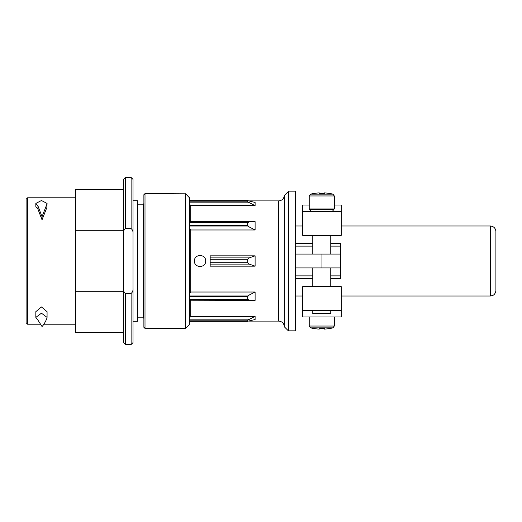 <?xml version="1.0" encoding="UTF-8"?>
<svg xmlns="http://www.w3.org/2000/svg" width="522" height="522" viewBox="0 0 522 522"><rect width="100%" height="100%" fill="white"/><g stroke="black" fill="none" stroke-linecap="round" stroke-linejoin="round"><path stroke-width="0.78" d="M334.315 208.944L309.226 208.944L309.97 209.694L333.565 209.694L334.315 208.944L334.315 195.959L332.905 194.145L310.629 194.145A44.918 44.918 0 0 1 312.874 193.636L312.874 193.708A44.846 44.846 0 0 1 319.242 192.886L319.242 193.708A44.031 44.031 0 0 1 324.299 193.708L324.299 192.886A44.846 44.846 0 0 1 330.667 193.708A44.846 44.846 0 0 0 324.299 192.886L324.299 192.886M319.242 192.886L319.242 192.886A44.846 44.846 0 0 0 312.874 193.708L312.874 193.708M324.299 193.708A44.031 44.031 0 0 0 319.242 193.708M330.667 193.708L330.667 193.636A44.918 44.918 0 0 1 332.905 194.145M332.905 327.855A44.918 44.918 0 0 1 330.667 328.364L330.667 328.292A44.846 44.846 0 0 1 324.299 329.114L324.299 328.292A44.031 44.031 0 0 1 319.242 328.292L319.242 329.114A44.846 44.846 0 0 1 312.874 328.292L312.874 328.364A44.918 44.918 0 0 1 310.629 327.855L332.905 327.855L334.315 326.041L309.226 326.041L310.629 327.855M302.669 211.567L341.244 211.567L341.244 235.344L302.669 235.344L302.669 205.009L309.226 205.009M334.315 205.009L341.244 205.009L341.244 211.567M341.244 310.649L341.244 286.656L302.669 286.656L302.669 316.991L341.244 316.991L341.244 310.649L330.759 310.649M341.244 225.987L490.295 225.987C493.531 226.267 495.404 228.016 495.9 231.226L495.9 290.774C495.234 294.656 492.677 295.517 492.67 295.491L490.295 296.013L490.295 225.987M295.556 225.987L302.669 225.987M295.556 191.156L295.556 330.844L288.686 330.844L288.686 191.156L295.556 191.156M249.151 200.892L278.702 200.892L278.702 321.108C282.115 321.441 283.988 323.314 284.32 326.726L284.32 195.274C283.988 198.686 282.115 200.559 278.702 200.892M189.571 204.154L190.693 205.642L255.108 205.642L255.108 202.451L247.872 200.663L189.571 200.663M190.693 205.642L190.693 221.622L255.108 221.622L255.108 229.98L249.222 226.966L247.669 225.478L247.669 222.705L249.222 221.948L255.108 221.622M189.571 228.388L190.693 229.98L255.108 229.98M190.693 229.98L190.693 292.02L255.108 292.02L255.108 300.378L249.222 300.052L247.669 299.295L247.669 296.522L249.222 295.034L255.108 292.02M189.571 300.209L255.108 300.378M190.693 300.378L190.693 316.358L255.108 316.358L255.108 319.549L247.669 321.245L247.669 320.188L255.108 316.358M210.17 257.894L210.17 266.161L255.108 266.161L255.108 255.839L210.17 255.839L210.17 257.894L249.222 257.894L255.108 255.839M205.675 261C206.007 253.757 194.106 253.757 194.438 261C194.093 268.23 206.007 268.256 205.675 261M190.693 316.358L189.571 317.846M190.693 292.02L189.571 293.612M190.693 221.622L189.571 221.791M143.883 201.081L143.883 327.287L143.883 194.713L145.005 193.59L185.734 193.812L185.734 328.188L185.206 328.41L185.206 193.59M189.349 197.427L189.349 324.573L189.571 197.955L185.734 193.812M249.222 202.83L189.571 202.83L189.571 200.755L247.669 200.755L247.669 201.812L255.108 205.642M189.571 321.337L247.872 321.337L189.571 321.245L189.571 319.17L249.222 319.17M284.32 195.522L288.686 191.156M255.108 266.161L249.222 264.106L247.669 262.716L247.669 259.284L249.222 257.894M330.759 278.507L340.683 278.507L340.683 254.07L295.556 254.07M340.683 267.93L295.556 267.93M340.683 254.07L340.683 243.493L330.759 243.493M330.759 235.344L330.759 254.07M330.759 267.93L330.759 286.656M341.244 310.433L302.669 310.433M330.759 310.433L330.759 313.618L312.782 313.618L312.782 310.433M334.315 316.991L334.315 326.041M332.397 209.694L333.891 211.567M319.242 329.114L319.242 328.292M324.299 329.114L324.299 328.292M37.943 320.09L35.835 317.389L41.447 313.2L47.071 317.389L46.895 318.303C45.381 322.009 43.763 324.762 42.034 326.57L37.943 320.09M35.835 317.389L35.835 311.68L41.453 306.982L47.071 311.68L47.071 317.389M46.895 204.213L47.065 203.43L41.46 200.513L35.848 203.43L37.943 205.949L42.034 216.702L46.895 204.213L46.895 207.449L47.071 203.43M35.848 206.686L37.943 209.146L37.943 205.949M37.943 209.146L42.034 219.827L42.034 216.702M42.034 219.827L46.895 207.449M123.473 230.731L75.533 230.731L75.533 189.656L123.473 189.656M132.986 233.752L132.986 179.359L132.986 200.702L137.475 200.702L137.475 321.298L132.986 321.298L132.986 342.641L131.113 344.513L131.113 293.429C132.614 292.163 133.24 290.434 132.986 288.248L132.986 233.752C133.24 231.559 132.614 229.837 131.113 228.571L125.345 228.571C123.838 229.843 123.212 231.566 123.473 233.752L123.473 291.269L75.533 291.269L75.533 332.344L123.473 332.344M75.533 230.731L75.533 291.269M132.986 342.641L132.986 288.248M131.113 344.513L125.345 344.513L123.473 342.641L123.473 288.248C123.218 290.447 123.838 292.17 125.345 293.429L131.113 293.429M143.883 318.413L143.282 317.813L143.282 204.187L143.883 203.587M123.473 288.248L123.473 179.359L125.345 177.487L125.345 228.571M26.1 261L26.1 199.28L27.601 197.786L27.601 324.214L26.1 322.72L26.1 261M145.005 193.59L145.005 328.41L143.883 327.287M284.536 194.993L284.32 326.478M288.157 191.372L288.157 330.628L288.686 330.844M189.571 201.812L247.669 201.812M189.571 221.948L249.222 221.948M189.571 226.966L249.222 226.966M189.571 222.705L247.669 222.705M189.571 225.478L247.669 225.478M189.571 295.034L249.222 295.034M189.571 300.052L249.222 300.052M189.571 296.522L247.669 296.522M189.571 299.295L247.669 299.295M189.571 320.188L247.669 320.188M210.17 264.106L249.222 264.106M210.17 262.716L247.669 262.716M210.17 259.284L247.669 259.284M321.957 267.93L321.957 254.07M340.683 246.116L330.759 246.116M312.782 246.116L295.556 246.116M340.683 275.884L330.759 275.884M312.782 275.884L295.556 275.884M312.782 310.649L302.669 310.649M341.244 211.351L333.891 211.351L341.244 211.351M309.644 211.351L302.669 211.351L309.644 211.351M334.315 195.959L309.226 195.959L309.226 208.944M333.891 211.188L309.644 211.188L311.145 209.694M131.113 228.571L131.113 177.487L125.345 177.487M125.345 344.513L125.345 293.429M295.556 296.013L302.669 296.013M341.244 296.013L490.295 296.013M249.151 321.108L278.702 321.108M190.008 200.663L189.571 199.769M190.008 321.337L189.571 322.231M145.005 328.41L185.206 328.41M189.349 324.573L185.734 328.188M284.536 327.007L288.157 330.628M312.782 243.493L295.556 243.493M312.782 278.507L295.556 278.507M312.782 235.344L312.782 254.07M312.782 267.93L312.782 286.656M309.226 316.991L309.226 326.041M310.629 194.145L309.226 195.959M309.644 211.188L309.644 211.567M35.835 206.686L35.835 203.43M75.533 197.786L27.601 197.786M75.533 324.214L43.881 324.214M40.187 324.214L27.601 324.214M143.282 204.187L137.475 204.187M143.282 317.813L137.475 317.813M131.113 177.487L132.986 179.359"/></g></svg>
